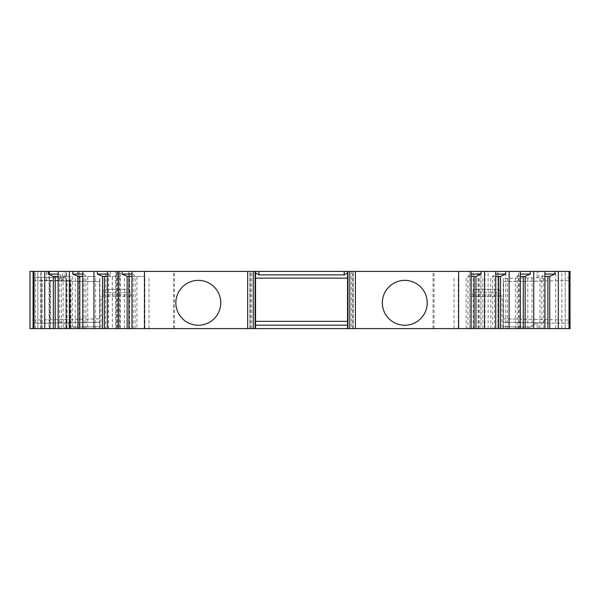 <?xml version="1.0" encoding="UTF-8"?>
<svg xmlns="http://www.w3.org/2000/svg" width="600" height="600" viewBox="0 0 600 600"><rect width="100%" height="100%" fill="white"/><g stroke="black" fill="none" stroke-linecap="round" stroke-linejoin="round"><path stroke-width="0.45" stroke-dasharray="3 2.25" d="M120.203 328.612L120.203 271.388L129.015 271.388L116.97 271.388L116.97 328.612L129.525 328.612L129.525 271.388L119.767 271.388L119.767 328.612M116.97 328.612L107.422 328.612L115.695 328.612L115.695 271.388L79.305 271.388L79.305 328.612L105.667 328.612L105.667 271.388M105.667 328.612L115.695 328.612M35.61 328.612L35.61 271.388L30 271.388L30 328.612L79.305 328.612M41.22 271.388L41.22 328.612L66.36 328.612L66.36 280.365L65.91 280.365L65.91 271.388L33.082 271.388L78.248 271.388L49.073 271.388L49.073 328.612L78.248 328.612L64.222 328.612L64.222 322.83L65.91 322.8L37.365 323.303L99.57 322.215L99.57 328.612L65.91 328.612L99.57 328.612L99.57 326.678L73.657 327.127L66.517 322.793L99.57 322.215L99.57 326.678L73.657 327.127L73.657 328.612L73.657 327.127L65.91 322.8L65.91 328.612L65.91 322.8L65.91 328.612L65.91 322.8L99.57 322.215L63.96 322.837C60.93 323.025 58.98 321.938 58.133 319.567L58.133 280.987C58.98 278.625 60.93 277.538 63.96 277.725L37.365 277.26C35.797 277.058 34.515 277.882 33.532 279.735L33.532 320.827C34.515 322.68 35.797 323.505 37.365 323.303M40.77 328.612L40.77 271.388L37.852 271.388L37.852 328.612L66.36 328.612M37.852 328.612L37.852 271.388L37.852 328.612L49.073 328.612M41.22 328.612L41.22 280.365L41.22 328.612L64.222 328.612M58.155 328.612L75.255 328.612L58.155 328.612M82.748 328.612L99.855 328.612L82.748 328.612M107.347 328.612L124.448 328.612L107.347 328.612M131.94 328.612L149.047 328.612L131.94 328.612M253.29 328.612L249.93 328.612L253.29 328.612L253.29 271.388L249.93 271.388L253.29 271.388M351.472 328.612L353.16 328.612L351.472 328.612L351.472 271.388L349.793 271.388L353.16 271.388L351.472 271.388M468.015 328.612L454.043 328.612L468.015 328.612L468.015 276.375L469.868 274.08L471.143 274.08M492.607 328.612L478.635 328.612L492.607 328.612L492.607 276.375L494.467 274.08L495.735 274.08M517.207 328.612L503.235 328.612L517.207 328.612L517.207 276.375L519.06 274.08L520.335 274.08M541.8 328.612L527.827 328.612L541.8 328.612L541.8 276.375L543.66 274.08L544.928 274.08M569.55 328.612L537.18 328.612L537.18 322.8L565.717 323.303C567.293 323.505 568.567 322.68 569.55 320.827L569.55 328.612L570 328.612M570 271.388L569.55 271.388L569.648 280.53L503.513 281.678L503.513 322.215L537.18 322.8L529.425 327.127L529.425 328.612L537.18 328.612L503.513 328.612L529.425 328.612L529.425 327.127L536.565 322.793L503.513 322.215L503.513 328.612L503.513 326.678L529.425 327.127L503.513 326.678L503.513 322.215L565.717 323.303M129.525 328.612L565.23 328.612L537.18 328.612L537.18 322.8L539.123 322.837L503.513 322.215L503.513 318.877L569.648 320.032L569.55 320.827M100.972 328.612L131.828 328.612L100.972 328.612L100.972 296.355L131.828 296.355L100.972 296.355L102.375 294.952L130.425 294.952L131.828 296.355L131.828 328.612M502.11 328.612L471.255 328.612L502.11 328.612L502.11 296.355L471.255 296.355L471.255 328.612M102.375 294.952L130.425 294.952L130.425 292.71A3.368 3.368 0 0 0 127.058 289.343L105.743 289.343A3.368 3.368 0 0 0 102.375 292.71L102.375 294.952M105.743 289.343L127.058 289.343M471.255 296.355L502.11 296.355L500.707 294.952L472.658 294.952L471.255 296.355M472.658 294.952L500.707 294.952L500.707 292.71A3.368 3.368 0 0 0 497.347 289.343L476.025 289.343A3.368 3.368 0 0 0 472.658 292.71L472.658 294.952M476.025 289.343L497.347 289.343M116.97 271.388L115.695 271.388M133.215 271.388L131.94 271.388L133.215 271.388L133.215 274.08L135.157 276.435L136.913 276.435L136.913 328.612M108.615 271.388L107.347 271.388L108.615 271.388L108.615 274.08L110.565 276.435L112.312 276.435L112.312 328.612M84.023 271.388L82.748 271.388L84.023 271.388L84.023 274.08L85.965 276.435L87.72 276.435L87.72 328.612M59.422 271.388L58.155 271.388L59.422 271.388L59.422 274.08L61.373 276.435L63.12 276.435L63.12 328.612M37.852 271.388L49.073 271.388M40.77 271.388L65.91 271.388L65.91 277.763L37.365 277.26M35.61 271.388L79.305 271.388M120.203 271.388L119.767 271.388M478.05 328.612L478.05 271.388L129.525 271.388M478.05 271.388L497.903 271.388L469.853 271.388L481.072 271.388L481.072 328.612M505.763 328.612L505.763 271.388L481.072 271.388M505.763 271.388L569.55 271.388M543.66 271.388L544.928 271.388L543.66 271.388L543.66 274.08M519.06 271.388L520.335 271.388L519.06 271.388L519.06 274.08M494.467 271.388L495.735 271.388L494.467 271.388L494.467 274.08M469.868 271.388L471.143 271.388L469.868 271.388L469.868 274.08M427.215 302.805A22.44 22.44 0 0 1 404.775 325.245A22.44 22.44 0 0 1 382.335 302.805A22.44 22.44 0 0 1 404.775 280.365A22.44 22.44 0 0 1 427.215 302.805M220.755 302.805A22.44 22.44 0 0 1 198.315 325.245A22.44 22.44 0 0 1 175.868 302.805A22.44 22.44 0 0 1 198.315 280.365A22.44 22.44 0 0 1 220.755 302.805M468.015 276.375L471.143 276.435M475.86 276.435L467.925 276.435M474.105 328.612L474.105 276.435M469.905 328.612L469.905 276.435M454.043 328.612L454.043 276.435M458.243 328.612L458.243 276.435M466.17 328.612L466.17 276.435M492.607 276.375L495.735 276.435M500.452 276.435L492.518 276.435M498.705 328.612L498.705 276.435M494.505 328.612L494.505 276.435M478.635 328.612L478.635 276.435M482.835 328.612L482.835 276.435M490.77 328.612L490.77 276.435M517.207 276.375L520.335 276.435M525.053 276.435L517.118 276.435M523.298 328.612L523.298 276.435M519.097 328.612L519.097 276.435M503.235 328.612L503.235 276.435M507.435 328.612L507.435 276.435M515.362 328.612L515.362 276.435M541.8 276.375L544.928 276.435M549.645 276.435L541.71 276.435M547.898 328.612L547.898 276.435M543.697 328.612L543.697 276.435M527.827 328.612L527.827 276.435M532.028 328.612L532.028 276.435M539.963 328.612L539.963 276.435M569.648 280.53L569.648 320.032M503.513 281.678L503.513 318.847L544.95 319.567C544.102 321.938 542.16 323.025 539.123 322.837M539.123 277.725L503.513 278.347L539.123 277.725C542.16 277.538 544.102 278.625 544.95 280.987L544.95 319.567M569.55 279.735C568.567 277.882 567.293 277.058 565.717 277.26M537.18 277.763L537.18 271.388L537.18 277.763M565.23 328.612L565.23 271.388L565.23 328.612M469.853 328.612L469.853 271.388L469.853 328.612M497.903 328.612L497.903 271.388L497.903 328.612M537.18 322.8L537.18 328.612L537.18 322.8M349.793 328.612L349.793 271.388M353.16 328.612L353.16 271.388L353.16 328.612M347.55 271.388L347.55 328.612M347.55 321.322L255.54 321.322L255.54 278.123L347.55 278.123M255.54 321.322L255.54 328.612M255.54 278.123L255.54 271.388M249.93 328.612L249.93 271.388L249.93 328.612M58.155 274.08L59.422 274.08M58.155 276.435L61.373 276.435M61.282 328.612L61.282 276.375M71.055 328.612L71.055 276.435L63.12 276.435M53.438 276.435L71.055 276.435M55.185 328.612L55.185 276.435M59.385 328.612L59.385 276.435M75.255 328.612L75.255 276.435M63.96 277.725L65.91 277.763L65.91 271.388L65.91 328.612L65.91 280.365L62.543 280.365L62.543 271.388M99.57 281.715L99.57 318.847L99.57 278.347L99.57 281.715L58.133 280.987M33.435 320.032L99.57 318.877L99.57 322.215L99.57 318.847L58.133 319.567M78.248 271.388L78.248 328.612L78.248 271.388M49.485 328.612L49.485 280.365L46.598 280.365L50.468 280.365L41.22 280.365L70.395 280.365L70.395 328.612L70.395 280.365L66.36 280.365M49.515 271.388L49.515 280.365L62.543 280.365M117.525 328.612L117.525 271.388L117.525 328.612M107.422 328.612L107.422 271.388L107.422 328.612M82.748 274.08L84.023 274.08M82.748 276.435L85.965 276.435M85.883 328.612L85.883 276.375M95.655 328.612L95.655 276.435L87.72 276.435M78.03 276.435L95.655 276.435M79.785 328.612L79.785 276.435M83.985 328.612L83.985 276.435M99.855 328.612L99.855 276.435M107.347 274.08L108.615 274.08M107.347 276.435L110.565 276.435M110.475 271.388L110.475 276.375M120.248 328.612L120.248 276.435L112.312 276.435M102.63 276.435L120.248 276.435M104.377 328.612L104.377 276.435M108.578 328.612L108.578 276.435M124.448 328.612L124.448 276.435M131.94 274.08L133.215 274.08M131.94 276.435L135.157 276.435M135.075 328.612L135.075 276.375M144.847 328.612L144.847 276.435L136.913 276.435M127.222 276.435L144.847 276.435M128.977 328.612L128.977 276.435M133.178 328.612L133.178 276.435M149.047 328.612L149.047 276.435M102.375 292.71L130.425 292.71L102.375 292.71M472.658 292.71L500.707 292.71L472.658 292.71M128.708 328.612L128.708 271.388M108.465 328.612L108.465 271.388M503.513 281.715L544.95 280.987M561.862 328.612L561.862 271.388M538.86 328.612L538.86 322.83M538.86 277.733L538.86 271.388M555.66 328.612L555.66 271.388M518.632 328.612L518.632 271.388M473.138 328.612L473.138 271.388M479.873 328.612L479.873 271.388M484.905 328.612L484.905 271.388M488.107 328.612L488.107 271.388M484.942 328.612L484.942 271.388M434.04 328.612L434.04 271.388M433.058 328.612L433.058 271.388M174.51 328.612L174.51 271.388M173.535 328.612L173.535 271.388M352.74 328.612L352.74 271.388M250.35 328.612L250.35 271.388M251.61 328.612L251.61 271.388M33.532 271.388L33.532 279.735M33.532 320.827L33.532 328.612M64.222 277.733L64.222 271.388M72.637 271.388L72.637 328.612M77.677 271.388L77.677 328.612M66.48 328.612L66.48 271.388M69.945 328.612L69.945 280.365M67.028 328.612L67.028 280.365M44.588 328.612L44.588 280.365M42.21 328.612L42.21 280.365M50.017 328.612L50.017 280.365M46.598 280.365L46.598 271.388M33.367 328.612L33.367 271.388M116.167 328.612L116.167 271.388M99.57 281.678L33.435 280.53M129.015 271.388L129.015 328.612M50.468 280.365L50.468 328.612"/><path stroke-width="0.9" d="M33.082 328.612L30 328.612L30 271.388L34.072 271.388L34.072 328.612L33.082 328.612L33.082 271.388M569.018 328.612L569.018 271.388L570 271.388L570 328.612L34.072 328.612M253.29 328.612L253.29 271.388L122.032 271.388L122.032 274.08L127.14 276.375L127.14 328.612M118.545 328.612L118.545 271.388L122.032 271.388M118.545 271.388L97.433 271.388L97.433 274.08L102.54 276.375L102.54 328.612M93.945 328.612L93.945 271.388L97.433 271.388M93.945 271.388L72.84 271.388L72.84 274.08L77.948 276.375L77.948 328.612M69.352 328.612L69.352 271.388L72.84 271.388M69.352 271.388L48.24 271.388L48.24 274.08L53.347 276.375L53.347 328.612M44.752 328.612L44.752 271.388L48.24 271.388M44.752 271.388L34.072 271.388M569.018 271.388L554.842 271.388L554.842 274.08L549.645 276.435L544.928 276.435M544.928 328.612L544.928 271.388L554.842 271.388M544.928 271.388L530.243 271.388L530.243 274.08L525.053 276.435L520.335 276.435M520.335 328.612L520.335 271.388L530.243 271.388M520.335 271.388L505.65 271.388L505.65 274.08L500.452 276.435L495.735 276.435M495.735 328.612L495.735 271.388L505.65 271.388M495.735 271.388L481.05 271.388L481.05 274.08L475.86 276.435L471.143 276.435M471.143 328.612L471.143 271.388L481.05 271.388M471.143 271.388L347.55 271.388L347.55 328.612M255.54 328.612L255.54 271.388L347.55 271.388M255.54 271.388L253.29 271.388M458.632 328.612L458.632 271.388M427.215 302.805A22.44 22.44 0 0 1 404.775 325.245A22.44 22.44 0 0 1 382.335 302.805A22.44 22.44 0 0 1 404.775 280.365A22.44 22.44 0 0 1 427.215 302.805M144.45 328.612L144.45 271.388M220.755 302.805A22.44 22.44 0 0 1 198.315 325.245A22.44 22.44 0 0 1 175.868 302.805A22.44 22.44 0 0 1 198.315 280.365A22.44 22.44 0 0 1 220.755 302.805M484.545 328.612L484.545 271.388M509.138 328.612L509.138 271.388M533.737 328.612L533.737 271.388M558.33 328.612L558.33 271.388M471.143 274.08L481.05 274.08M475.95 328.612L475.95 276.375M474.105 328.612L474.105 276.435M495.735 274.08L505.65 274.08M500.543 328.612L500.543 276.375M498.705 328.612L498.705 276.435M520.335 274.08L530.243 274.08M525.143 328.612L525.143 276.375M523.298 328.612L523.298 276.435M544.928 274.08L554.842 274.08M549.735 328.612L549.735 276.375M547.898 328.612L547.898 276.435M349.793 328.612L349.793 271.388M255.54 278.123L347.55 278.123M255.54 321.322L347.55 321.322M255.54 325.207L347.55 325.207M347.55 272.94L344.183 274.882L258.9 274.882L255.54 272.94M58.155 328.612L58.155 271.388M82.748 328.612L82.748 271.388M107.347 328.612L107.347 271.388M131.94 328.612L131.94 271.388M48.24 274.08L58.155 274.08M53.347 276.375L58.155 276.435M55.185 328.612L55.185 276.435M72.84 274.08L82.748 274.08M77.948 276.375L82.748 276.435M79.785 328.612L79.785 276.435M97.433 274.08L107.347 274.08M102.54 276.375L107.347 276.435M104.377 328.612L104.377 276.435M122.032 274.08L131.94 274.08M127.14 276.375L131.94 276.435M128.977 328.612L128.977 276.435M355.403 271.388L355.403 328.612M247.68 271.388L247.68 328.612M347.97 328.612L347.97 271.388M255.12 328.612L255.12 271.388M258.9 274.882L258.9 271.388M344.183 274.882L344.183 271.388"/></g></svg>
